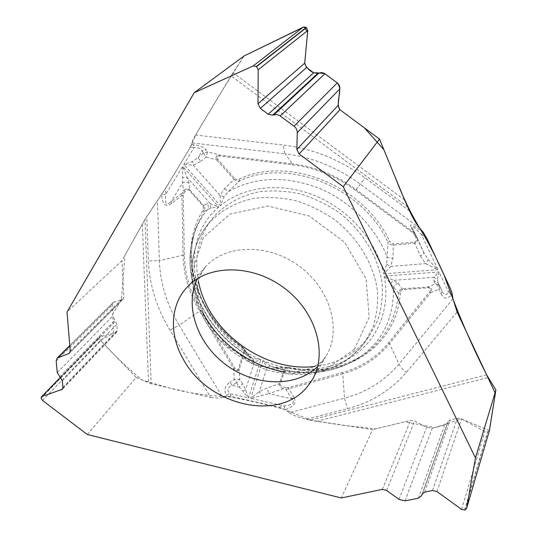 <?xml version="1.0" encoding="UTF-8"?>
<svg xmlns="http://www.w3.org/2000/svg" width="537" height="537" viewBox="0 0 537 537"><rect width="100%" height="100%" fill="white"/><g stroke="black" fill="none" stroke-linecap="round" stroke-linejoin="round"><path stroke-width="0.4" stroke-dasharray="2.69 2.01" d="M87.303 434.507L136.116 377.471L100.459 340.324L113.455 333.222L112.783 313.937L121.389 299.847L125.014 255.115L146.037 217.74C156.703 202.18 166.45 187.051 175.277 172.343L188.849 149.749L197.18 132.35C210.927 108.736 226.56 83.275 244.073 55.962L231.017 75.851L407.59 206.812M409.469 210.813L365.106 177.908C339.901 159.543 312.722 148.608 283.583 145.104L195.575 135.029L231.017 75.851M195.575 135.029C193.307 138.848 192.065 141.473 191.85 142.909L285.248 153.844C284.174 152.219 283.617 149.299 283.583 145.104M415.323 234.078L413.671 232.32L413.06 232.991L355.601 190.367C336.155 176.176 315.118 167.658 292.49 164.799L219.888 156.066L219.626 155.079C216.183 155.139 215.25 156.77 216.847 159.959L234.025 179.472L224.547 188.514L220.13 195.522L220.358 205.678L183.815 164.476L193.273 165.188L200.583 161.389L198.059 157.522L192.541 161.436L183.815 164.476L193.951 147.675C198.596 147.279 201.268 148.427 201.966 151.119L206.148 149.789C203.966 147.259 199.61 145.534 193.085 144.628L193.951 147.675L190.346 147.245L191.669 144.46L191.85 142.909M190.346 147.245L165.571 188.507L146.749 216.559L148.373 260.901C149.501 285.12 156.69 308.198 169.94 330.121L210.766 397.434L151.192 383.774L144.997 219.479L146.749 216.559M144.997 219.479L121.953 260.606L67.011 312.037M136.116 377.471L151.192 383.774M210.766 397.434L216.867 398.118L222.694 397.461L179.13 325.194L169.94 330.121M271.346 366.603L275.803 367.617L288.745 367.422L288.906 368.134L285.395 369.094L280.307 383.982C280.059 385.371 281.14 386.392 283.556 387.043L286.228 387.64L285.865 389.312L288.55 388.882L342.801 373.786L344.452 398.125L289.362 412.691L285.046 409.617L279.059 407.268L231.306 396.4L227.003 396.393L222.694 397.461M289.362 412.691C293.249 415.363 298.874 417.578 306.251 419.323L347.419 408.704C371.06 402.589 390.701 390.486 406.334 372.409L457.094 312.044M486.623 374.799L310.01 420.182L306.251 419.323M310.01 420.182L372.638 429.6L341.304 497.967M198.448 281.26C194.34 260.277 197.643 241.173 208.349 223.963L212.034 218.828C223.587 205.215 239.918 195.71 259.264 191.769C272.581 190.192 286.241 190.903 300.243 193.897C314.118 198.2 327.208 204.557 339.498 212.974C363.019 231.272 378.639 257.559 382.149 283.825C382.921 296.854 381.404 309.178 377.592 320.797L369.047 336.444L365.67 340.733C352.494 355.568 335.497 364.146 314.682 366.476M426.962 238.562L421.391 234.427L423.297 232.38C413.51 225.258 409.288 223.298 410.63 226.507L412.06 227.829M183.278 195.434L184.312 255.122C184.822 274.447 190.286 292.94 200.704 310.594L234.723 367.926C236.401 370.503 237.636 370.819 238.428 368.892L243.993 350.849L241.945 347.459C195.884 315.984 175.666 252.659 203.181 210.068L203.208 206.054L189.279 190.4L189.776 189.964C187.715 188.205 185.648 188.494 183.56 190.836L182.218 193.018L183.842 193.521L183.278 195.434L181.936 195.455L182.218 193.018L171.014 201.784C166.342 205.799 164.577 203.355 165.725 194.454L161.644 194.522C162.302 204.664 165.705 207.604 171.867 203.342L181.936 195.455L183.01 255.149L159.335 260.673L157.475 200.234M189.279 190.4C187.896 189.138 186.534 189.447 185.184 191.34L183.56 190.836L182.506 182.976L182.687 166.349L218.787 207.02L210.873 208.054L203.959 211.424C205.127 209.497 205.047 207.571 203.718 205.631L207.074 203.583C208.477 205.416 208.671 207.322 207.671 209.309C202.227 216.008 198.025 223.379 195.059 231.434L196.623 226.332C181.097 267.439 202.187 319.381 242.207 347.056L248.671 355.655C204.1 330.047 178.593 274.743 195.059 231.434C178.002 276.199 205.302 333.403 252.054 358.105M234.723 367.926L233.635 368.496C236.065 370.986 237.911 371.309 239.16 369.449L244.738 351.406L250.484 358.75L254.471 361.824L260.821 359.703L252.135 358.145M252.088 358.125L248.671 355.655L250.229 356.561L250.484 358.75M203.208 206.054L203.718 205.631L189.776 189.964L188.943 183.198C186.903 181.687 184.755 181.62 182.506 182.976L171.014 201.784L171.867 203.342M414.624 242.093C416.49 241.71 416.9 240.227 415.853 237.656L417.048 237.616L412.376 228.393L423.733 252.457L417.048 237.616C418.182 240.536 417.41 242.409 414.732 243.248L420.444 255.968C422.767 254.713 423.881 253.585 423.787 252.585L428.117 259.686L437.97 269.695L383.707 273.843L386.627 264.184L387.922 242.174C389.184 244.08 391.023 245.067 393.453 245.12L414.732 243.248L414.624 242.093L393.346 243.979L392.97 258.243L387.237 257.418C376.048 227.453 349.728 200.724 318.407 187.93C284.919 175.552 254.9 176.774 228.346 191.588L224.157 196.683L220.358 205.678C243.583 186.393 280.918 181.734 314.997 195.616C349.037 209.517 376.323 240.905 383.707 273.843L390.681 266.399L392.97 258.243M219.888 156.066C216.599 155.837 215.861 156.891 217.673 159.227L234.85 178.74L234.025 179.472C235.79 181.117 237.576 181.634 239.388 181.029C287.275 157.334 362.837 187.259 387.922 242.174L389.654 241.167L391.372 243.328L393.346 243.979M234.85 178.74L236.636 179.633L239.059 179.217L239.388 181.029L228.346 191.588L224.547 188.514M231.306 396.4L229.608 393.574C226.856 390.084 227.695 387.372 232.132 385.432L229.957 382.176C224.842 385.72 223.634 390.09 226.339 395.286L229.608 393.574L248.524 397.863L245.557 389.828L242.61 383.747L239.314 387.043L248.524 397.863L260.821 359.703C198.227 333.833 170.417 247.718 218.787 207.02L210.484 203.818L207.074 203.583M188.943 183.198L187.353 177.787L182.687 166.349L165.725 194.454L165.571 188.507M420.444 255.968L425.586 263.627L437.97 269.695L421.391 234.427C414.175 227.097 411.08 224.889 412.101 227.802L415.725 234.823L414.537 234.87L413.06 232.991M224.157 196.683L220.13 195.522L193.273 165.188L192.541 161.436M200.583 161.389L205.98 157.026L207.631 151.823L206.148 149.789M217.673 159.227L216.847 159.959L205.98 157.026L203.469 153.146L207.631 151.823L219.626 155.079L292.303 163.792L285.248 153.844C312.131 157.146 337.176 167.262 360.381 184.178L419.773 228.232M210.873 208.054L210.484 203.818L187.353 177.787L182.674 177.646M203.181 210.068L203.959 211.424L196.623 226.332C181.191 266.728 201.885 319.092 242.274 346.969L244.187 348.828M279.059 407.268L284.06 405.918L285.073 409.61C293.799 406.918 296.76 402.864 293.954 397.44L291.839 398.816L268.883 393.675L283.194 388.721L285.865 389.312L291.839 398.816C295.263 402.582 292.665 404.952 284.06 405.918L250.672 398.347L268.883 393.675L267.017 388.023L259.156 391.721L250.672 398.347L262.888 360.616L271.272 366.576M441.052 293.766C443.716 299.082 447.126 299.478 451.281 294.954L448.408 291.893C446.489 295.645 444.428 295.551 442.226 291.611L441.884 290.9L441.052 293.766L439.038 289.195C438.695 286.597 437.494 284.805 435.44 283.818L438.83 284.925L439.863 286.322L439.038 289.195L430.634 292.678C432.372 289.242 431.433 287.362 427.814 287.04L402.455 288.805C400.179 289.282 398.863 290.692 398.508 293.034L384.183 276.099L439.038 271.957L433.742 277.354L437.407 279.374L439.038 271.957L448.408 291.893L450.677 289.128M489.335 430.761L487.609 431.882L484.837 431.5L461.518 418.907L457.329 418.336L450.187 420.035L447.965 421.686L447.603 422.975L444.549 425.237L432.312 428.123L426.647 427.338L414.678 420.941L410.597 420.377L372.638 429.6M293.954 397.44L288.215 387.66L342.445 372.53C361.166 367.268 376.571 357.327 388.654 342.693L429.714 291.685C431.56 289.107 431.016 287.819 428.083 287.825L402.408 289.624L400.944 290.732L400.347 292.739L398.508 293.034C396.158 318.716 385.271 338.74 365.845 353.098C343.365 368.476 317.615 373.269 288.591 367.476L286.886 367.248M402.737 289.577L398.199 283.455L393.587 280.301L384.183 276.099C390.668 309.077 377.457 340.143 352.641 356.32C327.684 372.436 293.121 373.537 262.888 360.616L267.137 367.422L273.393 368.865L284.395 368.885L279.327 383.774C279.193 385.774 280.482 387.419 283.194 388.721L283.556 387.043M438.044 282.757L437.407 279.374M390.647 283.267L393.587 280.301L433.742 277.354L433.896 280.891L438.017 282.811M286.677 367.261L284.395 368.885L285.395 369.094M271.373 366.61C304.841 377.383 334.88 373.886 361.488 356.105C336.363 372.987 307.802 376.826 275.803 367.617L274.937 367.248L273.393 368.865M398.199 283.455C395.957 283.805 394.38 285.026 393.473 287.134C393.983 316.803 383.317 339.793 361.488 356.105L365.845 353.098C343.66 368.389 317.958 373.161 288.745 367.422L286.792 367.254M386.627 264.184L390.681 266.399L425.586 263.627L428.117 259.686M428.083 287.825L427.814 287.04L435.44 283.818L433.896 280.891M429.714 291.685L430.634 292.678L389.52 343.673L399.622 365.321L402.495 369.107L406.334 372.409M42.457 400.421L100.459 340.324L99.419 338.142L99.754 336.833L116.663 332.168L117.2 330.403L116.858 324.288L112.904 315.964L112.28 305.11L113.106 302.485L122.49 299.525L123.201 299.116L123.812 297.196L121.953 260.606M252.786 358.447L254.471 361.824L245.557 389.828L242.885 391.238M242.61 383.747L239.77 379.464L234.313 379.505L229.957 382.176M238.428 368.892L239.16 369.449L239.77 379.464L236.488 382.753L234.313 379.505L233.635 368.496L199.596 311.185L179.13 325.194C166.846 304.721 160.248 283.214 159.335 260.673L148.373 260.901M243.993 350.849L244.738 351.406L244.322 349.043M270.232 366.147L267.137 367.422L259.156 391.721L261.653 395.46M280.307 383.982L279.327 383.774L267.017 388.023M241.945 347.459L242.274 346.969L244.254 348.922M100.459 340.324C113.891 354.997 127.772 368.254 142.117 380.102L168.725 387.795C187.554 392.977 206.893 395.863 226.755 396.454C246.517 399.823 266.01 404.254 285.228 409.738L311.708 420.552L343.673 425.364L375.645 428.868L404.878 421.76L434.601 427.586L461.572 418.934L489.408 430.513M283.811 371.785C315.441 376.652 341.19 368.456 361.059 347.211L364.422 342.942L372.92 327.355C376.706 315.769 378.189 303.479 377.383 290.477C373.812 264.264 358.139 237.998 334.591 219.68C322.287 211.256 309.191 204.879 295.316 200.549C281.314 197.529 267.668 196.784 254.363 198.321C235.045 202.201 218.754 211.645 207.248 225.198C188.521 248.698 187.514 283.167 202.577 312.125M354.313 349.48L369.201 317.293L366.059 278.817L344.62 242.261L309.238 216.008L267.956 206.02L230.084 214.048L203.416 237.461L192.535 270.682L198.502 306.936L219.452 339.686L251.397 363.408L288.886 374.054L325.469 369.382L354.313 349.48M317.642 366.677L321.589 362.448L325.784 356.595C341.975 330.973 330.98 289.705 299.841 266.58C268.903 243.201 225.97 244.073 205.664 266.607L197.394 278.656M355.601 190.367L356.145 189.648L413.671 232.32L410.63 226.507M292.49 164.799L292.303 163.792C315.185 166.678 336.471 175.297 356.145 189.648L365.106 177.908M404.576 199.972L232.998 72.717M193.085 144.628L191.669 144.46M185.184 191.34L183.842 193.521M415.853 237.656L414.537 234.87M239.059 179.217C287.59 155.133 364.254 185.46 389.654 241.167M203.469 153.146L198.059 157.522L201.966 151.119L203.469 153.146M452.959 298.867L398.957 364.046C384.573 380.941 366.402 392.299 344.452 398.125L347.419 408.704M316.387 421.377L488.099 377.531M451.281 294.954L452.174 293.88M286.228 387.64L288.215 387.66M400.347 292.739C397.259 347.768 342.082 380.612 288.906 368.134M342.445 372.53L342.801 373.786C361.723 368.483 377.296 358.447 389.52 343.673L388.654 342.693M439.863 286.322L441.884 290.9L439.863 286.322M142.312 224.117L148.534 382.908M226.339 395.286L227.003 396.393M184.312 255.122L183.01 255.149C183.54 274.675 189.071 293.356 199.596 311.185L200.704 310.594M236.488 382.753L239.314 387.043L232.132 385.432L236.488 382.753M41.114 398.239L99.419 338.142M41.101 398.071L99.412 337.988M60.413 377.551L100.211 336.571M62.836 388.358L115.925 332.591M62.923 387.338L117.2 330.403M62.346 380.861L116.858 324.288M60.58 377.692L115.495 321.133M59.701 376.934L114.797 320.334M57.244 372.544L112.904 315.964M56.19 361.018L112.28 305.11M69.817 345.935L114.059 301.942M70.092 352.185L122.49 299.525M70.233 350.95L123.812 297.196M464.767 510.056L487.797 431.842M464.559 510.09L487.609 431.882M461.565 509.378L484.837 431.5M436.984 491.577L461.518 418.907M432.5 490.523L457.329 418.336M424.72 492.1L450.187 420.035M422.297 493.859L447.898 421.907M422.532 493.449L447.697 422.673M418.37 498.208L444.549 425.237M405.059 500.873L432.312 428.123M399.031 499.423L426.647 427.338M386.62 490.435L414.678 420.941M382.297 489.402L410.597 420.377M369.047 336.444L360.797 347.546L346.298 360.575C335.034 367.382 322.764 371.933 309.466 374.229C295.9 375.195 282.314 373.94 268.708 370.463C255.377 365.791 242.932 359.253 231.38 350.842C191.743 319.877 178.311 262.264 207.248 225.198L212.034 218.828M312.782 378.813L325.784 356.595L323.851 359.199C320.287 363.468 312.722 368.818 298.008 371.517L281.234 371.537L255.753 364.636L227.48 346.613L206.43 320.307C194.803 293.719 194.662 282.093 205.664 266.607L187.057 287.221M424.25 253.538L412.101 227.802M415.323 234.085L417.202 237.972M439.951 286.516L438.111 282.885M438.031 282.831L439.555 285.751M440.004 286.651L438.541 284.583M287.161 367.241L274.951 367.248L271.239 366.563M417.142 237.837L424.284 253.605M252.155 358.159L250.222 356.561L244.04 348.641M99.728 336.86L60.292 377.444M116.704 332.121L62.299 389.305M113.045 302.546L69.783 345.539M123.248 299.069L69.528 353.077M447.972 421.673L422.243 494M447.596 422.995L422.552 493.416"/><path stroke-width="0.81" d="M343.237 186.715L475.48 457.886L495.913 389.969L486.623 374.799L457.094 312.044L452.959 298.867L452.174 293.88L450.677 289.128L426.962 238.562L423.324 232.4L419.773 228.232C416.631 224.453 413.201 218.646 409.469 210.813L404.576 199.972L379.505 139.083L343.237 186.715L299.136 154.005L296.847 149.461L297.276 132.599C297.256 130.014 296.182 127.88 294.061 126.202L279.401 115.401L276.709 114.502L272.729 115.126L268.258 114.253L260.364 108.4L257.995 103.755L258.196 69.75L256.391 66.434L306.332 27.421L307.768 30.495L304.694 63.171L306.567 67.541L313.621 72.777L317.823 73.361L321.67 72.535L324.167 73.254L337.263 82.886C339.149 84.396 340.002 86.403 339.82 88.92L338.088 105.42L339.928 109.736L379.505 139.083M69.783 345.539L57.15 358.092L68.662 353.621L69.528 353.077L70.233 350.95L67.011 312.037L194.172 92.72L244.073 55.962L303.271 27.159L306.332 27.421M475.48 457.886L466.593 508.425L464.767 510.056L461.565 509.378L436.984 491.577L432.5 490.523L424.72 492.1L422.243 494L421.78 495.591L418.37 498.208L405.059 500.873L399.031 499.423L386.62 490.435L382.297 489.402L341.304 497.967L87.303 434.507L42.457 400.421L41.114 398.239L41.497 396.789L60.413 377.551M183.352 359.327C207.611 405.307 278.978 422.659 307.446 386.573L311.728 380.612C328.241 354.541 316.582 312.057 284.207 288.013C252.041 263.707 207.732 264.264 187.057 287.221C170.001 305.352 169.162 334.833 183.352 359.327M194.172 92.72L253.122 65.991L256.391 66.434M57.15 358.092L56.19 361.018L57.244 372.544L62.346 380.861L62.923 387.338L62.299 389.305L42.054 396.44M314.682 366.476C263.989 372.698 207.698 331.383 198.448 281.26M495.913 389.969L489.335 430.761M489.408 430.513L495.349 393.467L486.347 374.208C470.573 343.123 456.531 310.178 444.227 275.374C436.568 258.122 428.445 242.449 419.874 228.353C410.899 213.753 402.737 196.857 395.386 177.653L383.888 149.722L364.334 127.833L339.928 109.736L299.136 154.005M339.814 109.642C334.927 101.929 343.505 90.625 337.498 83.074L324.858 73.69C321.173 73.052 317.461 72.77 313.709 72.837M268.258 114.253L313.621 72.777C309.205 70.636 306.224 67.487 304.68 63.326M257.995 103.755L304.694 63.171L307.607 32.274L304.137 26.89L244.073 55.962M202.577 312.125C218.015 342.572 250.088 366.14 283.811 371.785M197.394 278.656C183.963 306.117 197.502 344.089 226.406 365.106C255.156 386.331 295.504 387.808 317.642 366.677M61.406 389.862L62.836 388.358M58.311 357.373L69.817 345.935M68.662 353.621L70.092 352.185M466.593 508.425L489.422 430.452M422.156 494.268L422.297 493.859M421.901 495.221L422.532 493.449M253.122 65.991L303.271 27.159M256.599 66.588L306.52 27.562M258.196 69.75L307.768 30.495M272.729 115.126L317.823 73.361M273.998 114.73L319.072 72.911M280.22 115.938L324.905 73.723M294.061 126.202L337.263 82.886M297.276 132.599L339.82 88.92M260.364 108.4L306.567 67.541M296.847 149.461L338.088 105.42M311.728 380.612L312.782 378.813M60.292 377.444L41.497 396.789M489.368 430.661L466.532 508.66M422.552 493.416L421.84 495.416"/></g></svg>
